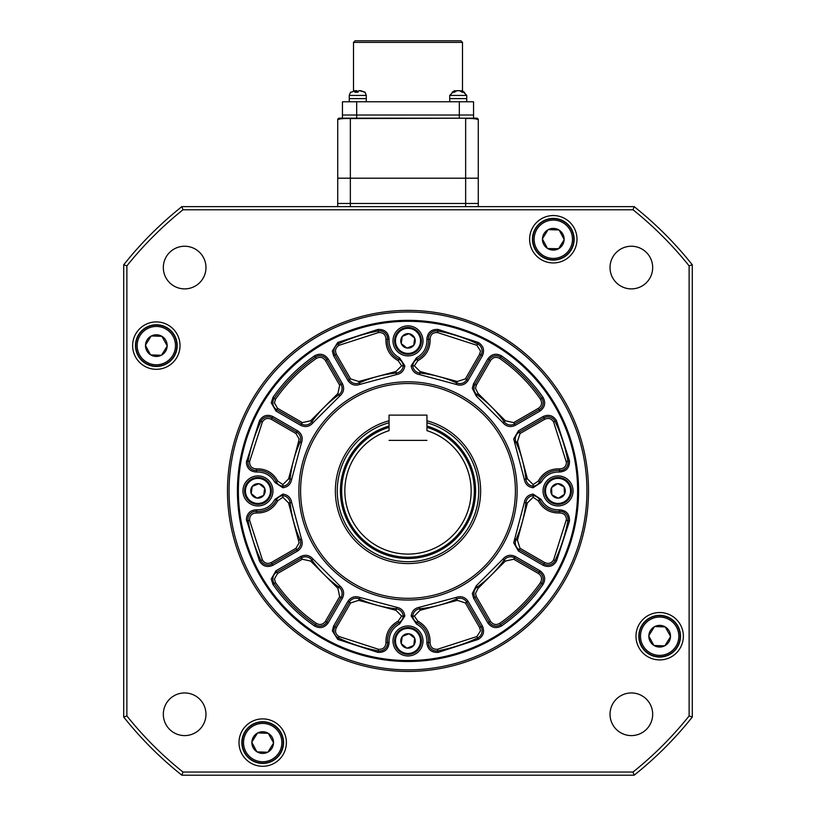 <?xml version="1.0" encoding="UTF-8"?>
<svg xmlns="http://www.w3.org/2000/svg" width="816" height="816" viewBox="0 0 816 816"><rect width="100%" height="100%" fill="white"/><g stroke="black" fill="none" stroke-linecap="round" stroke-linejoin="round"><path stroke-width="1.22" d="M659.665 615.682A20.533 20.533 0 0 1 680.197 636.215A20.533 20.533 0 0 1 659.665 656.747A20.533 20.533 0 0 1 639.132 636.215A20.533 20.533 0 0 1 659.665 615.682A20.533 20.533 0 0 1 680.197 636.215A20.533 20.533 0 0 1 659.665 656.747A20.533 20.533 0 0 1 639.132 636.215A20.533 20.533 0 0 1 659.665 615.682M665.56 627.116A10.843 10.843 0 0 1 670.507 636.409L670.497 636.766A10.843 10.843 0 0 1 664.918 645.701L664.601 645.864A10.843 10.843 0 0 1 654.085 645.507L653.779 645.313A10.843 10.843 0 0 1 648.832 636.031L648.842 635.664A10.843 10.843 0 0 1 654.412 626.739L654.738 626.566A10.843 10.843 0 0 1 665.254 626.923L670.405 636.215M664.918 645.701L670.497 636.766M665.254 626.923L654.738 626.566M654.412 626.739L648.842 635.664M648.832 636.031L653.779 645.313M654.085 645.507L664.601 645.864M257.958 504.339A13.423 13.423 0 0 1 244.535 490.916A13.423 13.423 0 0 1 257.958 477.493A13.423 13.423 0 0 1 271.381 490.916A13.423 13.423 0 0 1 257.958 504.339A13.423 13.423 0 0 1 244.535 490.916A13.423 13.423 0 0 1 257.958 477.493A13.423 13.423 0 0 1 271.381 490.916M264.71 488.305A7.242 7.242 0 0 1 263.721 495.302L263.599 495.455A7.242 7.242 0 0 1 257.04 498.097L256.846 498.066A7.242 7.242 0 0 1 251.287 493.711L251.206 493.527A7.242 7.242 0 0 1 252.205 486.53L252.328 486.377A7.242 7.242 0 0 1 258.876 483.735L259.08 483.766A7.242 7.242 0 0 1 264.639 488.121L263.721 495.302L264.71 488.305M251.287 493.711L256.846 498.066M257.04 498.097L263.599 495.455M264.639 488.121L259.08 483.766M258.876 483.735L252.328 486.377M252.205 486.53L251.206 493.527M466.752 101.765L466.752 98.603L449.698 98.603L449.698 95.441L454.43 90.709M449.698 101.765L449.698 98.603L466.752 98.603L466.752 95.441L449.698 95.441M353.512 42.381L355.093 40.8L460.907 40.8L462.488 42.381L353.512 42.381L353.512 90.739M356.674 101.765L356.674 115.025L342.455 115.025L342.455 118.187L356.674 118.187L356.674 115.025L459.326 115.025L342.455 115.025L342.455 101.765L459.326 101.765L459.326 118.187L356.674 118.187M476.697 118.187L350.35 118.555C343.332 118.361 339.119 118.759 337.722 119.768L337.722 203.47L478.278 203.47L478.278 119.768L478.278 178.204L465.65 178.204L465.65 118.555C472.668 118.361 476.881 118.759 478.278 119.768A1.581 1.581 0 0 0 476.697 118.187L473.545 118.187L473.545 115.025L459.326 115.025L473.545 115.025L473.545 101.765L459.326 101.765M394.577 340.874A13.423 13.423 0 0 1 408 327.451A13.423 13.423 0 0 1 421.423 340.874A13.423 13.423 0 0 1 408 354.297A13.423 13.423 0 0 1 394.577 340.874A13.423 13.423 0 0 1 408 327.451A13.423 13.423 0 0 1 421.423 340.874A13.423 13.423 0 0 1 408 354.297A13.423 13.423 0 0 1 394.577 340.874M414.752 338.263A7.242 7.242 0 0 1 413.763 345.26L413.641 345.423A7.242 7.242 0 0 1 407.082 348.055L406.888 348.034A7.242 7.242 0 0 1 401.319 343.669L401.248 343.485A7.242 7.242 0 0 1 402.237 336.488L402.359 336.335A7.242 7.242 0 0 1 408.918 333.693L409.112 333.724A7.242 7.242 0 0 1 414.681 338.079L413.763 345.26L414.752 338.263M401.319 343.669L406.888 348.034M407.082 348.055L413.641 345.423M414.681 338.079L409.112 333.724M408.918 333.693L402.359 336.335M402.237 336.488L401.248 343.485M156.335 324.768A20.849 20.849 0 0 1 177.184 345.617A20.849 20.849 0 0 1 156.335 366.466A20.849 20.849 0 0 1 135.487 345.617A20.849 20.849 0 0 1 156.335 324.768M272.83 402.849A7.895 7.895 0 0 1 274.227 398.351A162.67 162.67 0 0 1 315.435 357.143A7.895 7.895 0 0 1 326.767 359.693L341.037 384.418A7.895 7.895 0 0 1 338.813 394.771A118.453 118.453 0 0 0 311.855 421.729A7.895 7.895 0 0 1 301.492 423.953L276.777 409.683A7.895 7.895 0 0 1 272.83 402.849M399.575 357.857L398.177 360.682C389.783 355.99 385.703 348.84 385.948 339.232L387.529 339.344A20.533 20.533 0 0 0 398.871 359.275A7.895 7.895 0 0 1 403.237 365.772L404.828 365.772L399.575 357.857C392.884 354.175 389.365 348.514 389.048 340.874L389.099 339.466L387.529 339.344A7.895 7.895 0 0 0 378.206 330.99A7.895 7.895 0 0 1 387.549 338.762M396.311 374.626L395.995 371.484L401.656 365.772L403.237 365.772A7.895 7.895 0 0 1 396.158 373.055A118.453 118.453 0 0 0 359.326 382.928A7.895 7.895 0 0 1 349.248 379.675L334.978 354.95A7.895 7.895 0 0 1 338.436 343.862A162.67 162.67 0 0 1 378.206 330.99L377.91 329.44L337.763 342.434L332.336 351.002L333.601 355.745L347.881 380.46C350.931 384.805 354.96 386.111 359.978 384.367L396.311 374.626C401.278 373.728 404.124 370.77 404.828 365.772M272.83 416.517L271.249 419.261C267.485 417.608 264.537 418.537 262.375 422.025L249.635 461.407C249.431 466.069 251.665 468.547 256.316 468.863C265.924 468.619 273.074 472.699 277.766 481.093L282.856 484.571L282.856 486.152A7.895 7.895 0 0 1 276.349 481.787A20.533 20.533 0 0 0 256.428 470.444A7.895 7.895 0 0 1 248.074 461.122A162.67 162.67 0 0 1 260.947 421.352A7.895 7.895 0 0 1 272.034 417.894L296.759 432.164A7.895 7.895 0 0 1 300.013 442.241A118.453 118.453 0 0 0 290.139 479.074A7.895 7.895 0 0 1 282.856 486.152L282.856 487.744C287.854 487.04 290.812 484.194 291.71 479.227L301.451 442.894C303.195 437.876 301.889 433.847 297.544 430.797L272.83 416.517C267.209 414.12 262.772 415.507 259.519 420.679L246.361 462.57C247.085 468.598 250.471 471.75 256.55 472.015C264.782 471.811 270.912 475.31 274.941 482.491L282.856 487.744M272.83 578.993A7.895 7.895 0 0 1 276.777 572.149L301.492 557.879A7.895 7.895 0 0 1 311.855 560.102A118.453 118.453 0 0 0 338.813 587.061A7.895 7.895 0 0 1 341.037 597.424L326.767 622.139A7.895 7.895 0 0 1 315.435 624.689A162.67 162.67 0 0 1 274.227 583.481A7.895 7.895 0 0 1 272.83 578.993M291.71 502.605L288.568 502.921L282.856 497.26L282.856 495.679A7.895 7.895 0 0 1 290.139 502.758A118.453 118.453 0 0 0 300.013 539.59A7.895 7.895 0 0 1 296.759 549.668L272.034 563.948A7.895 7.895 0 0 1 260.947 560.48A162.67 162.67 0 0 1 248.074 520.71A7.895 7.895 0 0 1 256.428 511.387A20.533 20.533 0 0 0 276.349 500.045A7.895 7.895 0 0 1 282.856 495.679L282.856 494.088L274.941 499.341C270.912 506.522 264.782 510.02 256.55 509.816C250.471 510.082 247.085 513.233 246.361 519.262L259.519 561.153C262.772 566.324 267.209 567.712 272.83 565.315L297.544 551.035C301.889 547.985 303.195 543.956 301.451 538.937L291.71 502.605C290.812 497.638 287.854 494.792 282.856 494.088M387.549 643.079A7.895 7.895 0 0 0 387.529 642.488L385.948 642.6C385.703 632.992 389.783 625.841 398.177 621.149L401.656 616.06L403.237 616.06A7.895 7.895 0 0 1 398.871 622.567A20.533 20.533 0 0 0 387.529 642.488A7.895 7.895 0 0 1 378.206 650.842A162.67 162.67 0 0 1 338.436 637.969A7.895 7.895 0 0 1 334.978 626.882L349.248 602.157A7.895 7.895 0 0 1 359.326 598.903A118.453 118.453 0 0 0 396.158 608.777A7.895 7.895 0 0 1 403.237 616.06L404.828 616.06C404.124 611.062 401.278 608.104 396.311 607.206L359.978 597.465C354.96 595.721 350.931 597.026 347.881 601.372L333.601 626.086L332.336 630.829L337.763 639.397L377.91 652.392C384.826 652.606 388.559 649.261 389.099 642.365L389.048 640.958C389.365 633.318 392.884 627.657 399.575 623.975L404.828 616.06M473.902 593.467A7.895 7.895 0 0 1 477.187 587.061A118.453 118.453 0 0 0 504.145 560.102A7.895 7.895 0 0 1 514.508 557.879L539.223 572.149A7.895 7.895 0 0 1 541.773 583.481A162.67 162.67 0 0 1 500.565 624.689A7.895 7.895 0 0 1 489.233 622.139L474.963 597.424A7.895 7.895 0 0 1 473.902 593.467M419.689 607.206L420.005 610.348L414.344 616.06L412.763 616.06A7.895 7.895 0 0 1 419.842 608.777A118.453 118.453 0 0 0 456.674 598.903A7.895 7.895 0 0 1 466.752 602.157L481.022 626.882A7.895 7.895 0 0 1 477.564 637.969A162.67 162.67 0 0 1 437.794 650.842A7.895 7.895 0 0 1 428.471 642.488A20.533 20.533 0 0 0 417.129 622.567A7.895 7.895 0 0 1 412.763 616.06L411.172 616.06L416.425 623.975C423.606 628.004 427.105 634.134 426.901 642.365L426.87 643.079C427.778 649.587 431.521 652.688 438.09 652.392L478.237 639.397C483.409 636.143 484.796 631.706 482.399 626.086L468.119 601.372C465.069 597.026 461.04 595.721 456.022 597.465L419.689 607.206C414.722 608.104 411.876 611.062 411.172 616.06M543.17 565.315L544.751 562.571C548.515 564.223 551.463 563.305 553.625 559.807L566.477 519.262C566.029 515.202 563.764 513.111 559.684 512.968C550.076 513.213 542.926 509.133 538.234 500.738L533.144 497.26L533.144 495.679A7.895 7.895 0 0 1 539.651 500.045A20.533 20.533 0 0 0 559.572 511.387A7.895 7.895 0 0 1 567.926 520.71A162.67 162.67 0 0 1 555.053 560.48A7.895 7.895 0 0 1 543.966 563.948L519.241 549.668A7.895 7.895 0 0 1 515.987 539.59A118.453 118.453 0 0 0 525.861 502.758A7.895 7.895 0 0 1 533.144 495.679L533.144 494.088C528.146 494.792 525.188 497.638 524.29 502.605L513.713 542.834L518.456 551.035L543.17 565.315C548.791 567.712 553.228 566.324 556.481 561.153L569.476 521.006C569.69 514.09 566.345 510.357 559.45 509.816C551.218 510.02 545.088 506.522 541.059 499.341L533.144 494.088M473.902 388.365A7.895 7.895 0 0 1 474.963 384.418L489.233 359.693A7.895 7.895 0 0 1 500.565 357.143A162.67 162.67 0 0 1 541.773 398.351A7.895 7.895 0 0 1 539.223 409.683L514.508 423.953A7.895 7.895 0 0 1 504.145 421.729A118.453 118.453 0 0 0 477.187 394.771A7.895 7.895 0 0 1 473.902 388.365M524.29 479.227L527.432 478.91L533.144 484.571L533.144 486.152A7.895 7.895 0 0 1 525.861 479.074A118.453 118.453 0 0 0 515.987 442.241A7.895 7.895 0 0 1 519.241 432.164L543.966 417.894A7.895 7.895 0 0 1 555.053 421.352A162.67 162.67 0 0 1 567.926 461.122A7.895 7.895 0 0 1 559.572 470.444A20.533 20.533 0 0 0 539.651 481.787A7.895 7.895 0 0 1 533.144 486.152L533.144 487.744L541.059 482.491C545.088 475.31 551.218 471.811 559.45 472.015C566.345 471.475 569.69 467.741 569.476 460.836L556.481 420.679C553.228 415.507 548.791 414.12 543.17 416.517L518.456 430.797L513.713 438.998L524.29 479.227C525.188 484.194 528.146 487.04 533.144 487.744M482.083 351.002A7.895 7.895 0 0 0 477.564 343.862L476.891 345.29L437.509 332.551C432.847 332.347 430.369 334.58 430.052 339.232L430.114 340.874C429.746 349.789 425.646 356.398 417.823 360.682L414.344 365.772L412.763 365.772A7.895 7.895 0 0 1 417.129 359.275A20.533 20.533 0 0 0 428.471 339.344A7.895 7.895 0 0 1 437.794 330.99A162.67 162.67 0 0 1 477.564 343.862A7.895 7.895 0 0 1 481.022 354.95L466.752 379.675A7.895 7.895 0 0 1 456.674 382.928A118.453 118.453 0 0 0 419.842 373.055A7.895 7.895 0 0 1 412.763 365.772L411.172 365.772C411.876 370.77 414.722 373.728 419.689 374.626L456.022 384.367C461.04 386.111 465.069 384.805 468.119 380.46L482.399 355.745C484.796 350.125 483.409 345.688 478.237 342.434L438.09 329.44C431.521 329.144 427.778 332.245 426.87 338.762L426.901 339.466C427.105 347.698 423.606 353.828 416.425 357.857L411.172 365.772M333.601 626.086L336.345 627.667C334.693 631.431 335.621 634.379 339.109 636.541L378.491 649.281C382.908 649.536 385.407 647.465 385.968 643.079L385.948 642.6M475.483 388.365L478.105 393.485L505.43 420.811L513.713 422.586L538.438 408.316C541.742 405.878 542.416 402.859 540.467 399.248C529.329 383.194 515.722 369.587 499.667 358.448C496.057 356.5 493.037 357.173 490.6 360.478L476.33 385.203L475.483 388.365M541.059 482.491L538.234 481.093C542.926 472.699 550.076 468.619 559.684 468.863C563.764 468.721 566.029 466.63 566.477 462.57L553.625 422.025C551.463 418.537 548.515 417.608 544.751 419.261L520.027 433.531L517.426 441.599L527.432 478.91M426.952 420.781A72.655 72.655 0 0 1 408 563.57A72.655 72.655 0 0 1 389.048 420.781M238.374 490.916A169.626 169.626 0 0 1 408 321.29A169.626 169.626 0 0 1 577.626 490.916A169.626 169.626 0 0 1 408 660.542A169.626 169.626 0 0 1 238.374 490.916M515.396 490.916A107.396 107.396 0 0 1 408 598.312A107.396 107.396 0 0 1 300.604 490.916A107.396 107.396 0 0 1 408 383.52A107.396 107.396 0 0 1 515.396 490.916M392.996 340.874A15.004 15.004 0 0 0 408 355.878A15.004 15.004 0 0 0 423.004 340.874A15.004 15.004 0 0 0 408 325.87A15.004 15.004 0 0 0 392.996 340.874M242.954 490.916A15.004 15.004 0 0 0 257.958 505.92A15.004 15.004 0 0 0 272.962 490.916A15.004 15.004 0 0 0 257.958 475.912A15.004 15.004 0 0 0 242.954 490.916M392.996 640.958A15.004 15.004 0 0 0 408 655.962A15.004 15.004 0 0 0 423.004 640.958A15.004 15.004 0 0 0 408 625.954A15.004 15.004 0 0 0 392.996 640.958M543.038 490.916A15.004 15.004 0 0 0 558.042 505.92A15.004 15.004 0 0 0 573.046 490.916A15.004 15.004 0 0 0 558.042 475.912A15.004 15.004 0 0 0 543.038 490.916M298.88 490.916A109.12 109.12 0 0 0 408 600.035A109.12 109.12 0 0 0 517.12 490.916A109.12 109.12 0 0 0 408 381.796A109.12 109.12 0 0 0 298.88 490.916M328.134 358.897L325.4 360.478C322.963 357.173 319.943 356.5 316.333 358.448C300.278 369.587 286.671 383.194 275.533 399.248L272.932 397.453L271.249 402.849L275.981 411.05L300.706 425.32C305.521 427.564 309.662 426.666 313.14 422.647L339.731 396.056C343.75 392.578 344.648 388.436 342.404 383.622L328.134 358.897C324.472 354.011 319.933 352.991 314.537 355.847C298.166 367.21 284.294 381.082 272.932 397.453M339.731 396.056L337.895 393.485L339.67 385.203L325.4 360.478M300.706 425.32L302.287 422.586L310.57 420.811L337.895 393.485M347.881 380.46L350.615 378.889L358.683 381.49L395.995 371.484M385.948 339.232L385.968 338.762C385.407 334.366 382.908 332.296 378.491 332.551L339.109 345.29C335.621 347.453 334.693 350.401 336.345 354.164L350.615 378.889M282.856 484.571L288.568 478.91L298.574 441.599L301.451 442.894M275.533 582.583C286.671 598.638 300.278 612.245 316.333 623.383C319.943 625.342 322.963 624.658 325.4 621.353L339.67 596.629L337.895 588.346L310.57 561.031L302.287 559.246L277.562 573.515L274.411 578.993L275.533 582.583L272.932 584.378C284.294 600.749 298.166 614.621 314.537 625.984C319.933 628.84 324.472 627.82 328.134 622.934L342.404 598.21C344.648 593.395 343.75 589.254 339.731 585.776L313.14 559.184C309.662 555.166 305.521 554.268 300.706 556.512L275.981 570.782L271.249 578.993L272.932 584.378M274.941 499.341L277.766 500.738C273.074 509.133 265.924 513.213 256.316 512.968C251.665 513.284 249.431 515.763 249.635 520.424L262.375 559.807C264.537 563.305 267.485 564.223 271.249 562.571L295.973 548.301L299.125 542.834L288.568 502.921M401.656 616.06L395.995 610.348L358.683 600.341L350.615 602.942L336.345 627.667M499.667 623.383C515.722 612.245 529.329 598.638 540.467 582.583C542.416 578.972 541.742 575.953 538.438 573.515L513.713 559.246L505.43 561.031L478.105 588.346L475.483 593.467L476.33 596.629L490.6 621.353C493.037 624.658 496.057 625.342 499.667 623.383L501.463 625.984C517.834 614.621 531.706 600.749 543.068 584.378C545.924 578.983 544.904 574.444 540.019 570.782L515.294 556.512C510.479 554.268 506.338 555.166 502.86 559.184L476.269 585.776L472.321 593.467L473.596 598.21L487.866 622.934C491.528 627.82 496.067 628.84 501.463 625.984M416.425 623.975L417.823 621.149C425.646 625.433 429.746 632.043 430.114 640.958L430.052 642.6C430.369 647.251 432.847 649.485 437.509 649.281L476.891 636.541L480.502 630.829L479.655 627.667L465.385 602.942L457.317 600.341L420.005 610.348M533.144 497.26L527.432 502.921L517.426 540.233L520.027 548.301L544.751 562.571M414.344 365.772L420.005 371.484L457.317 381.49L465.385 378.889L479.655 354.164L480.502 351.002L476.891 345.29M558.042 504.339A13.423 13.423 0 0 1 544.619 490.916A13.423 13.423 0 0 1 558.042 477.493A13.423 13.423 0 0 1 571.465 490.916A13.423 13.423 0 0 1 558.042 504.339A13.423 13.423 0 0 1 544.619 490.916A13.423 13.423 0 0 1 558.042 477.493A13.423 13.423 0 0 1 571.465 490.916M564.213 487.142A7.242 7.242 0 0 1 564.488 494.2L564.397 494.374A7.242 7.242 0 0 1 558.419 498.148L558.226 498.148A7.242 7.242 0 0 1 551.973 494.863L551.861 494.69A7.242 7.242 0 0 1 551.585 487.631L551.677 487.458A7.242 7.242 0 0 1 557.654 483.684L557.848 483.684A7.242 7.242 0 0 1 564.111 486.968L564.488 494.2L564.213 487.142M551.973 494.863L558.226 498.148M558.419 498.148L564.397 494.374M564.111 486.968L557.848 483.684M557.654 483.684L551.677 487.458M551.585 487.631L551.861 494.69M465.65 118.187L350.35 118.187L350.35 178.204L465.65 178.204L465.65 206.632M350.35 206.632L350.35 178.204L337.722 178.204M337.722 119.768A1.581 1.581 0 0 1 339.303 118.187L350.35 118.187M652.678 714.275A21.318 21.318 0 0 1 631.36 735.593A21.318 21.318 0 0 1 610.031 714.275A21.318 21.318 0 0 1 631.36 692.947A21.318 21.318 0 0 1 652.678 714.275M205.969 714.275A21.318 21.318 0 0 1 184.64 735.593A21.318 21.318 0 0 1 163.322 714.275A21.318 21.318 0 0 1 184.64 692.947A21.318 21.318 0 0 1 205.969 714.275M205.969 267.566A21.318 21.318 0 0 1 184.64 288.884A21.318 21.318 0 0 1 163.322 267.566A21.318 21.318 0 0 1 184.64 246.238A21.318 21.318 0 0 1 205.969 267.566M652.678 267.566A21.318 21.318 0 0 1 631.36 288.884A21.318 21.318 0 0 1 610.031 267.566A21.318 21.318 0 0 1 631.36 246.238A21.318 21.318 0 0 1 652.678 267.566M180.02 345.617A23.695 23.695 0 0 1 156.335 369.301A23.695 23.695 0 0 1 132.641 345.617A23.695 23.695 0 0 1 156.335 321.922A23.695 23.695 0 0 1 180.02 345.617M576.994 239.251A23.695 23.695 0 0 1 553.299 262.936A23.695 23.695 0 0 1 529.615 239.251A23.695 23.695 0 0 1 553.299 215.557A23.695 23.695 0 0 1 576.994 239.251M683.359 636.215A23.695 23.695 0 0 1 659.665 659.909A23.695 23.695 0 0 1 635.98 636.215A23.695 23.695 0 0 1 659.665 612.53A23.695 23.695 0 0 1 683.359 636.215M286.385 742.58A23.695 23.695 0 0 1 262.701 766.275A23.695 23.695 0 0 1 239.006 742.58A23.695 23.695 0 0 1 262.701 718.896A23.695 23.695 0 0 1 286.385 742.58M578.575 490.916A170.575 170.575 0 0 1 408 661.49A170.575 170.575 0 0 1 237.425 490.916A170.575 170.575 0 0 1 408 320.341A170.575 170.575 0 0 1 578.575 490.916M227.48 490.916A180.52 180.52 0 0 1 408 310.396A180.52 180.52 0 0 1 588.52 490.916A180.52 180.52 0 0 1 408 671.435A180.52 180.52 0 0 1 227.48 490.916M586.939 490.916A178.939 178.939 0 0 0 408 311.977A178.939 178.939 0 0 0 229.061 490.916A178.939 178.939 0 0 0 408 669.854A178.939 178.939 0 0 0 586.939 490.916M181.866 775.2L634.134 775.2L633.022 772.038L182.978 772.038L181.866 775.2A363.253 363.253 0 0 1 123.716 717.05L126.878 715.938L126.878 265.894L123.716 264.792L123.716 717.05M634.134 206.632L181.866 206.632L182.978 209.794L633.022 209.794L634.134 206.632A363.253 363.253 0 0 1 692.284 264.792L689.122 265.894L689.122 715.938L692.284 717.05L692.284 264.792M692.284 717.05A363.253 363.253 0 0 1 634.134 775.2M123.716 264.792A363.253 363.253 0 0 1 181.866 206.632M689.122 715.938A360.091 360.091 0 0 1 633.022 772.038M182.978 772.038A360.091 360.091 0 0 1 126.878 715.938M689.122 265.894A360.091 360.091 0 0 0 633.022 209.794M182.978 209.794A360.091 360.091 0 0 0 126.878 265.894M426.952 426.034A67.595 67.595 0 0 1 408 558.511A67.595 67.595 0 0 1 389.048 426.034M426.952 427.349A66.331 66.331 0 0 1 408 557.246A66.331 66.331 0 0 1 389.048 427.349M426.952 430.654A63.179 63.179 0 0 1 408 554.095A63.179 63.179 0 0 1 389.048 430.654L389.048 415.109L426.952 415.109L426.952 430.654M389.048 422.749A70.757 70.757 0 0 0 408 561.673A70.757 70.757 0 0 0 426.952 422.749M426.952 440.375L389.048 440.375L426.952 440.375M455.991 90.851L458.204 90.709M460.459 90.851L461.785 90.709L464.396 92.239L462.182 92.239L459.571 90.709L456.929 90.709L454.369 92.239L452.115 92.239L454.655 90.709L455.991 90.882M473.545 118.187L459.326 118.187M394.577 640.958A13.423 13.423 0 0 1 408 627.535A13.423 13.423 0 0 1 421.423 640.958A13.423 13.423 0 0 1 408 654.381A13.423 13.423 0 0 1 394.577 640.958A13.423 13.423 0 0 1 408 627.535A13.423 13.423 0 0 1 421.423 640.958A13.423 13.423 0 0 1 408 654.381A13.423 13.423 0 0 1 394.577 640.958M414.752 638.347A7.242 7.242 0 0 1 413.763 645.344L413.641 645.497A7.242 7.242 0 0 1 407.082 648.139L406.888 648.108A7.242 7.242 0 0 1 401.319 643.753L401.248 643.569A7.242 7.242 0 0 1 402.237 636.572L402.359 636.419A7.242 7.242 0 0 1 408.918 633.777L409.112 633.808A7.242 7.242 0 0 1 414.681 638.163L413.763 645.344L414.752 638.347M401.319 643.753L406.888 648.108M407.082 648.139L413.641 645.497M414.681 638.163L409.112 633.808M408.918 633.777L402.359 636.419M402.237 636.572L401.248 643.569M262.701 721.742A20.849 20.849 0 0 1 283.55 742.58A20.849 20.849 0 0 1 262.701 763.429A20.849 20.849 0 0 1 241.852 742.58A20.849 20.849 0 0 1 262.701 721.742M659.665 615.366A20.849 20.849 0 0 1 680.513 636.215A20.849 20.849 0 0 1 659.665 657.064A20.849 20.849 0 0 1 638.816 636.215A20.849 20.849 0 0 1 659.665 615.366M359.632 90.709L365.058 92.239L360.845 90.709L358.652 90.709L357.949 92.239L354.848 92.239L355.562 90.709L351.115 92.239M365.058 92.239L364.446 92.239M366.302 101.765L366.302 98.603L349.248 98.603L349.248 95.441L350.533 92.198L349.248 95.441L366.302 95.441L365.017 92.198M349.248 101.765L349.248 98.603L366.302 98.603L366.302 95.441M356.531 92.065L356.898 90.709L357.602 92.239M356.531 90.709L354.705 90.709M355.919 92.075L355.562 90.709M135.803 345.617A20.533 20.533 0 0 1 156.335 325.084A20.533 20.533 0 0 1 176.868 345.617A20.533 20.533 0 0 1 156.335 366.149A20.533 20.533 0 0 1 135.803 345.617A20.533 20.533 0 0 0 156.335 366.149A20.533 20.533 0 0 0 176.868 345.617A20.533 20.533 0 0 0 156.335 325.084M162.221 336.518A10.843 10.843 0 0 1 167.168 345.8L167.158 346.168A10.843 10.843 0 0 1 161.588 355.093L161.262 355.266A10.843 10.843 0 0 1 150.746 354.909L150.44 354.715A10.843 10.843 0 0 1 145.493 345.423L145.503 345.066A10.843 10.843 0 0 1 151.082 336.131L151.399 335.968A10.843 10.843 0 0 1 161.915 336.325L167.066 345.617M161.588 355.093L167.158 346.168M161.915 336.325L151.399 335.968M151.082 336.131L145.503 345.066M145.493 345.423L150.44 354.715M150.746 354.909L161.262 355.266M553.299 218.402A20.849 20.849 0 0 1 574.148 239.251A20.849 20.849 0 0 1 553.299 260.1A20.849 20.849 0 0 1 532.45 239.251A20.849 20.849 0 0 1 553.299 218.402M242.168 742.58A20.533 20.533 0 0 1 262.701 722.048A20.533 20.533 0 0 1 283.234 742.58A20.533 20.533 0 0 1 262.701 763.113A20.533 20.533 0 0 1 242.168 742.58A20.533 20.533 0 0 0 262.701 763.113A20.533 20.533 0 0 0 283.234 742.58A20.533 20.533 0 0 0 262.701 722.048M268.586 733.482A10.843 10.843 0 0 1 273.533 742.774L273.523 743.131A10.843 10.843 0 0 1 267.954 752.066L267.638 752.24A10.843 10.843 0 0 1 257.111 751.873L256.805 751.679A10.843 10.843 0 0 1 251.858 742.397L251.879 742.03A10.843 10.843 0 0 1 257.448 733.105L257.764 732.931A10.843 10.843 0 0 1 268.28 733.298L273.431 742.58M267.954 752.066L273.523 743.131M268.28 733.298L257.764 732.931M257.448 733.105L251.879 742.03M251.858 742.397L256.805 751.679M257.111 751.873L267.638 752.24M532.766 239.251A20.533 20.533 0 0 1 553.299 218.719A20.533 20.533 0 0 1 573.832 239.251A20.533 20.533 0 0 1 553.299 259.784A20.533 20.533 0 0 1 532.766 239.251A20.533 20.533 0 0 0 553.299 259.784A20.533 20.533 0 0 0 573.832 239.251A20.533 20.533 0 0 0 553.299 218.719M558.236 248.9A10.843 10.843 0 0 1 547.72 248.543L547.414 248.35A10.843 10.843 0 0 1 542.467 239.057L542.477 238.7A10.843 10.843 0 0 1 548.046 229.765L548.362 229.602A10.843 10.843 0 0 1 558.889 229.959L559.195 230.153A10.843 10.843 0 0 1 564.142 239.435L564.121 239.802A10.843 10.843 0 0 1 558.552 248.727L547.72 248.543L558.236 248.9M558.552 248.727L564.121 239.802M564.142 239.435L559.195 230.153M558.889 229.959L548.362 229.602M548.046 229.765L542.477 238.7M542.467 239.057L547.414 248.35M337.722 206.632L337.722 203.47L478.278 203.47L478.278 206.632M659.665 617.049A19.166 19.166 0 0 1 678.83 636.215A19.166 19.166 0 0 1 659.665 655.381A19.166 19.166 0 0 1 640.509 636.215A19.166 19.166 0 0 1 659.665 617.049M257.958 478.39A12.526 12.526 0 0 1 270.494 490.916A12.526 12.526 0 0 1 257.958 503.441A12.526 12.526 0 0 1 245.432 490.916A12.526 12.526 0 0 1 257.958 478.39M395.474 340.874A12.526 12.526 0 0 1 408 328.348A12.526 12.526 0 0 1 420.526 340.874A12.526 12.526 0 0 1 408 353.41A12.526 12.526 0 0 1 395.474 340.874M339.109 345.29L337.763 342.434M249.635 461.407L246.524 460.836M277.562 573.515L275.981 570.782M256.55 509.816L256.316 512.968M398.177 621.149L399.575 623.975M478.105 588.346L476.269 585.776M426.901 642.365L428.471 642.488A20.533 20.533 0 0 0 428.533 640.958M514.549 538.937L517.426 540.233M473.596 383.622L472.321 388.365L476.269 396.056L502.86 422.647C506.338 426.666 510.479 427.564 515.294 425.32L540.019 411.05C544.904 407.388 545.924 402.859 543.068 397.453C531.706 381.082 517.834 367.21 501.463 355.847C496.067 352.991 491.528 354.011 487.866 358.897L473.596 383.622L476.33 385.203M520.027 433.531L518.456 430.797M437.509 332.551L438.09 329.44M275.981 411.05L277.562 408.316L302.287 422.586M275.533 399.248L274.411 402.849L277.562 408.316M298.574 441.599L299.125 438.998L295.973 433.531L271.249 419.261M297.544 551.035L295.973 548.301M377.91 652.392L378.491 649.281M473.596 598.21L476.33 596.629M430.052 642.6L428.471 642.488M478.237 639.397L476.891 636.541M569.476 521.006L566.365 520.424M476.269 396.056L478.105 393.485M559.684 468.863L559.45 472.015M428.533 340.874A20.533 20.533 0 0 1 417.129 359.275L417.823 360.682M482.399 355.745L479.655 354.164M342.404 383.622L341.037 384.418A7.895 7.895 0 0 1 342.098 388.365M297.544 430.797L296.759 432.164A7.895 7.895 0 0 1 300.706 438.998M339.731 585.776L338.813 587.061A7.895 7.895 0 0 1 342.098 593.467M301.451 538.937L300.013 539.59A7.895 7.895 0 0 1 300.706 542.834M540.019 570.782L539.223 572.149A7.895 7.895 0 0 1 543.17 578.993M482.399 626.086L481.022 626.882A7.895 7.895 0 0 1 482.083 630.829M559.45 509.816L559.572 511.387A7.895 7.895 0 0 1 568.058 519.262M543.068 397.453L541.773 398.351A7.895 7.895 0 0 1 543.17 402.849M569.476 460.836L567.926 461.122A7.895 7.895 0 0 1 568.058 462.57M389.099 339.466C388.559 332.571 384.826 329.225 377.91 329.44M316.333 358.448L314.537 355.847M310.57 420.811L313.14 422.647M358.683 381.49L359.978 384.367M336.345 354.164L333.601 355.745M288.568 478.91L291.71 479.227M277.766 481.093L274.941 482.491M256.316 468.863L256.55 472.015M262.375 422.025L259.519 420.679M314.537 625.984L316.333 623.383M302.287 559.246L300.706 556.512M310.57 561.031L313.14 559.184M339.67 596.629L342.404 598.21M325.4 621.353L328.134 622.934M271.249 562.571L272.83 565.315M262.375 559.807L259.519 561.153M249.635 520.424L246.524 521.006M395.995 610.348L396.311 607.206M359.978 597.465L358.683 600.341M387.529 642.488L389.099 642.365M339.109 636.541L337.763 639.397M350.615 602.942L347.881 601.372M543.068 584.378L540.467 582.583M490.6 621.353L487.866 622.934M505.43 561.031L502.86 559.184M513.713 559.246L515.294 556.512M457.317 600.341L456.022 597.465M465.385 602.942L468.119 601.372M437.509 649.281L438.09 652.392M527.432 502.921L524.29 502.605M538.234 500.738L541.059 499.341M553.625 559.807L556.481 561.153M520.027 548.301L518.456 551.035M501.463 355.847L499.667 358.448M538.438 408.316L540.019 411.05M513.713 422.586L515.294 425.32M505.43 420.811L502.86 422.647M490.6 360.478L487.866 358.897M517.426 441.599L514.549 442.894M544.751 419.261L543.17 416.517M553.625 422.025L556.481 420.679M420.005 371.484L419.689 374.626M456.022 384.367L457.317 381.49M417.129 359.275L416.425 357.857M430.052 339.232L426.901 339.466M477.564 343.862L478.237 342.434M465.385 378.889L468.119 380.46M341.037 384.418L339.67 385.203M401.656 365.772L398.177 360.682M378.206 330.99L378.491 332.551M296.759 432.164L295.973 433.531M338.813 587.061L337.895 588.346M282.856 497.26L277.766 500.738M300.013 539.59L298.574 540.233M539.223 572.149L538.438 573.515M414.344 616.06L417.823 621.149M481.022 626.882L479.655 627.667M559.572 511.387L559.684 512.968M541.773 398.351L540.467 399.248M533.144 484.571L538.234 481.093M567.926 461.122L566.365 461.407M558.042 478.39A12.526 12.526 0 0 1 570.568 490.916A12.526 12.526 0 0 1 558.042 503.441A12.526 12.526 0 0 1 545.506 490.916A12.526 12.526 0 0 1 558.042 478.39M395.474 640.958A12.526 12.526 0 0 1 408 628.422A12.526 12.526 0 0 1 420.526 640.958A12.526 12.526 0 0 1 408 653.483A12.526 12.526 0 0 1 395.474 640.958M137.17 345.617A19.166 19.166 0 0 1 156.335 326.451A19.166 19.166 0 0 1 175.491 345.617A19.166 19.166 0 0 1 156.335 364.783A19.166 19.166 0 0 1 137.17 345.617M243.535 742.58A19.166 19.166 0 0 1 262.701 723.425A19.166 19.166 0 0 1 281.867 742.58A19.166 19.166 0 0 1 262.701 761.746A19.166 19.166 0 0 1 243.535 742.58M534.133 239.251A19.166 19.166 0 0 1 553.299 220.085A19.166 19.166 0 0 1 572.465 239.251A19.166 19.166 0 0 1 553.299 258.407A19.166 19.166 0 0 1 534.133 239.251M462.488 42.381L462.488 90.729L466.752 95.441L462.009 90.709"/></g></svg>
